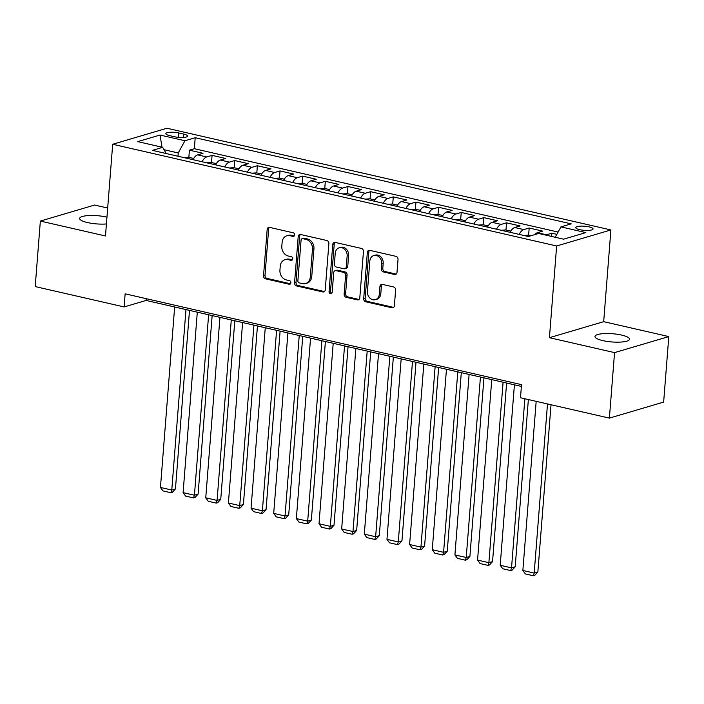 <?xml version="1.0" encoding="UTF-8"?>
<svg xmlns="http://www.w3.org/2000/svg" width="704" height="704" viewBox="0 0 704 704"><rect width="100%" height="100%" fill="white"/><g stroke="black" fill="none" stroke-linecap="round" stroke-linejoin="round"><path stroke-width="1.06" d="M294.642 234.96A1.857 1.531 -106.5 0 0 293.225 232.804L269.606 227.392A2.658 2.191 -106.5 0 0 268.646 227.418A2.658 2.191 -106.5 0 0 267.177 229.451L263.534 275.748A2.658 2.191 -106.5 0 0 265.558 278.837L289.177 284.249A1.857 1.531 -106.5 0 0 289.458 280.641L286.405 279.946A8.501 7.014 -106.5 0 1 279.937 270.081L280.245 266.226A8.501 7.014 -106.5 0 1 284.953 259.706A8.501 7.014 -106.5 0 1 288.006 259.626L291.06 260.322A1.857 1.531 -106.5 0 0 291.342 256.722L288.288 256.027A8.501 7.014 -106.5 0 1 281.82 246.162L282.128 242.308A8.501 7.014 -106.5 0 1 286.827 235.787A8.501 7.014 -106.5 0 1 289.89 235.708L292.943 236.403A1.857 1.531 -106.5 0 0 294.642 234.96M621.614 335.078A17.318 4.118 4.5 0 0 604.12 333.599A17.318 4.118 4.5 0 0 594.968 336.494A17.318 4.118 4.5 0 0 602.844 340.622A17.318 4.118 4.5 0 0 620.338 342.1A17.318 4.118 4.5 0 0 629.49 339.214A17.318 4.118 4.5 0 0 621.614 335.078M106.955 217.175A17.318 4.118 4.5 0 0 106.313 217.026A17.318 4.118 4.5 0 0 88.818 215.547A17.318 4.118 4.5 0 0 79.658 218.434A17.318 4.118 4.5 0 0 87.542 222.57A17.318 4.118 4.5 0 0 106.427 223.951M589.107 226.89A8.659 2.059 4.5 0 0 580.369 226.151A8.659 2.059 4.5 0 0 575.784 227.594A8.659 2.059 4.5 0 0 579.726 229.662A8.659 2.059 4.5 0 0 588.474 230.402A8.659 2.059 4.5 0 0 593.05 228.95A8.659 2.059 4.5 0 0 589.107 226.89M394.574 274.481A2.658 2.191 -106.5 0 0 395.525 274.454A2.658 2.191 -106.5 0 0 397.003 272.422L398.024 259.433A2.658 2.191 -106.5 0 0 396 256.353L369.767 250.342A2.658 2.191 -106.5 0 0 368.808 250.36A2.658 2.191 -106.5 0 0 367.338 252.402L363.695 298.698A2.658 2.191 -106.5 0 0 365.719 301.778L391.952 307.789A2.658 2.191 -106.5 0 0 392.902 307.762A2.658 2.191 -106.5 0 0 394.381 305.73L395.613 290.039A2.658 2.191 -106.5 0 0 393.589 286.959L382.36 284.381A2.658 2.191 -106.5 0 0 381.41 284.407A2.658 2.191 -106.5 0 0 379.94 286.449L379.324 294.228A7.102 5.861 -106.5 0 1 375.39 299.675A7.102 5.861 -106.5 0 1 367.435 291.5L369.829 261.026A7.102 5.861 -106.5 0 1 373.762 255.57A7.102 5.861 -106.5 0 1 381.726 263.754L381.322 268.831A2.658 2.191 -106.5 0 0 383.346 271.911L394.574 274.481L396.035 274.05A2.658 2.191 -106.5 0 0 396.211 274.085M549.428 337.691L614.548 352.607L609.391 418.114L663.643 402.09L668.8 336.582L603.68 321.666L610.896 229.953L556.644 245.978L549.428 337.691L603.68 321.666M107.677 208.032L94.609 205.04L40.357 221.065L105.477 235.981L112.693 144.267L556.644 245.978M40.357 221.065L35.2 286.572L124.106 306.935L146.098 300.441L521.382 386.417M609.391 418.114L520.494 397.751L521.523 384.648L125.136 293.832L124.106 306.935M328.874 243.593A2.658 2.191 -106.5 0 0 326.858 240.513L300.617 234.502A2.658 2.191 -106.5 0 0 299.666 234.52A2.658 2.191 -106.5 0 0 298.197 236.562L294.554 282.858A2.658 2.191 -106.5 0 0 296.569 285.938L322.81 291.949A2.658 2.191 -106.5 0 0 323.761 291.922A2.658 2.191 -106.5 0 0 325.23 289.89L328.874 243.593M335.192 242.422L361.425 248.433A2.658 2.191 -106.5 0 1 363.449 251.513L359.806 297.81A2.658 2.191 -106.5 0 1 358.336 299.842A2.658 2.191 -106.5 0 1 357.377 299.869L346.148 297.299A2.658 2.191 -106.5 0 1 344.133 294.219L345.611 275.44A2.658 2.191 -106.5 0 0 343.587 272.36L336.142 270.653A2.658 2.191 -106.5 0 0 335.183 270.679A2.658 2.191 -106.5 0 0 333.714 272.712L332.174 292.266A1.857 1.531 -106.5 0 1 329.058 291.553L332.763 244.482A2.658 2.191 -106.5 0 1 334.242 242.44A2.658 2.191 -106.5 0 1 335.192 242.422M556.855 234.353L551.83 233.2L551.584 236.438M545.723 235.092A10.824 5.544 -77.1 0 1 546.48 234.784L537.425 232.707L542.775 231.123L529.188 228.017L528.616 235.18M519.174 234.397A10.824 5.544 -77.1 0 1 523.829 229.592L514.774 227.515L520.124 225.94L506.537 222.825L505.965 229.988M496.522 229.205A10.824 5.544 -77.1 0 1 501.178 224.409L492.122 222.332L497.473 220.748L483.886 217.633L483.322 224.805M473.88 224.022A10.824 5.544 -77.1 0 1 478.526 219.217L469.471 217.14L474.822 215.556L461.234 212.45L460.671 219.613M451.229 218.83A10.824 5.544 -77.1 0 1 455.884 214.025L446.82 211.948L452.17 210.373L438.583 207.258L438.02 214.421M428.578 213.638A10.824 5.544 -77.1 0 1 433.233 208.842L424.169 206.765L429.519 205.181L415.932 202.066L415.369 209.238M405.926 208.454A10.824 5.544 -77.1 0 1 410.582 203.65L401.518 201.573L406.868 199.989L393.281 196.882L392.718 204.046M383.275 203.262A10.824 5.544 -77.1 0 1 387.93 198.458L378.866 196.381L384.217 194.806L370.63 191.69L370.066 198.854M360.624 198.07A10.824 5.544 -77.1 0 1 365.279 193.266L356.215 191.198L361.566 189.614L347.978 186.498L347.415 193.67M337.973 192.878A10.824 5.544 -77.1 0 1 342.628 188.082L333.564 186.006L338.914 184.422L325.327 181.306L324.764 188.478M315.322 187.695A10.824 5.544 -77.1 0 1 319.977 182.89L310.913 180.814L316.263 179.238L302.676 176.123L302.113 183.286M292.67 182.503A10.824 5.544 -77.1 0 1 297.326 177.698L288.262 175.63L293.621 174.046L280.025 170.931L279.462 178.103M270.019 177.311A10.824 5.544 -77.1 0 1 274.674 172.515L265.61 170.438L270.97 168.854L257.374 165.739L256.81 172.911M247.368 172.128A10.824 5.544 -77.1 0 1 252.023 167.323L242.968 165.246L248.318 163.671L234.722 160.556L234.159 167.719M224.717 166.936A10.824 5.544 -77.1 0 1 229.372 162.131L220.317 160.054L225.667 158.479L212.071 155.364L206.721 156.948A10.824 5.544 102.9 0 0 202.066 161.744M211.508 162.527L212.071 155.364M169.673 135.634L174.654 136.778A8.386 1.998 4.5 0 0 183.128 137.491A8.386 1.998 4.5 0 0 187.563 136.092A8.386 1.998 4.5 0 0 183.744 134.094L178.763 132.95A8.386 1.998 4.5 0 0 170.289 132.238A8.386 1.998 4.5 0 0 165.854 133.637A8.386 1.998 4.5 0 0 169.673 135.634M610.896 229.953L166.945 128.242L112.693 144.267M555.254 237.274L560.938 226.89L571.199 223.863L195.202 137.72L184.941 140.747L178.244 152.962L177.989 156.235M560.938 226.89L585.851 232.602L563.57 239.184L538.657 233.473L528.387 236.509L152.39 150.366L162.65 147.33L137.738 141.627L160.019 135.045L184.941 140.747M558.105 232.065L194.339 148.72L189.42 150.172L203.016 153.287L197.666 154.871A10.824 5.544 102.9 0 0 193.01 159.667M229.372 162.131L234.722 160.556M252.023 167.323L257.374 165.739M274.674 172.515L280.025 170.931M297.326 177.698L302.676 176.123M319.977 182.89L325.327 181.306M342.628 188.082L347.978 186.498M365.279 193.266L370.63 191.69M387.93 198.458L393.281 196.882M410.582 203.65L415.932 202.066M433.233 208.842L438.583 207.258M455.884 214.025L461.234 212.45M478.526 219.217L483.886 217.633M501.178 224.409L506.537 222.825M523.829 229.592L529.188 228.017M546.48 234.784L551.83 233.2M178.244 152.962L164.014 149.706M614.548 352.607L668.8 336.582M146.238 298.672L146.098 300.441M188.857 157.344L189.42 150.172M194.339 148.72L195.202 137.72M166.223 153.534L162.65 147.33M220.317 160.054A10.824 5.544 102.9 0 0 215.662 164.859M242.968 165.246A10.824 5.544 102.9 0 0 238.313 170.051M265.61 170.438A10.824 5.544 102.9 0 0 260.955 175.243M288.262 175.63A10.824 5.544 102.9 0 0 283.606 180.426M310.913 180.814A10.824 5.544 102.9 0 0 306.258 185.618M333.564 186.006A10.824 5.544 102.9 0 0 328.909 190.81M356.215 191.198A10.824 5.544 102.9 0 0 351.56 195.994M378.866 196.381A10.824 5.544 102.9 0 0 374.211 201.186M401.518 201.573A10.824 5.544 102.9 0 0 396.862 206.378M424.169 206.765A10.824 5.544 102.9 0 0 419.514 211.561M446.82 211.948A10.824 5.544 102.9 0 0 442.165 216.753M469.471 217.14A10.824 5.544 102.9 0 0 464.816 221.945M492.122 222.332A10.824 5.544 102.9 0 0 487.467 227.128M514.774 227.515A10.824 5.544 102.9 0 0 510.118 232.32M537.425 232.707A10.824 5.544 102.9 0 0 534.653 234.661M162.034 147.198L160.019 135.045M294.272 235.937L291.35 235.268A8.501 7.014 -106.5 0 0 288.297 235.347L286.827 235.787M284.953 259.706L286.414 259.274A8.501 7.014 -106.5 0 1 289.467 259.195L292.389 259.864M269.43 227.357A2.658 2.191 -106.5 0 0 268.646 229.02L265.003 275.317A2.658 2.191 -106.5 0 0 267.018 278.397L290.506 283.782M300.45 234.467A2.658 2.191 -106.5 0 0 299.658 236.13L296.014 282.427A2.658 2.191 -106.5 0 0 298.038 285.507L324.271 291.518A2.658 2.191 -106.5 0 0 324.447 291.544M302.782 238.656A1.857 1.531 -106.5 0 0 301.083 240.099L297.889 280.738A1.857 1.531 -106.5 0 0 299.297 282.894L302.526 283.633A8.501 7.014 -106.5 0 0 305.58 283.554A8.501 7.014 -106.5 0 0 310.288 277.033L312.47 249.26A8.501 7.014 -106.5 0 0 306.002 239.395L302.782 238.656L304.251 238.225A1.857 1.531 -106.5 0 0 303.582 238.242L302.113 238.674M305.58 283.554L307.05 283.122A8.501 7.014 -106.5 0 0 311.749 276.602L310.288 277.033M304.251 238.225L307.472 238.964A8.501 7.014 -106.5 0 1 313.94 248.829L311.749 276.602M335.183 270.679L336.653 270.248A2.658 2.191 -106.5 0 1 337.603 270.222L345.057 271.929A2.658 2.191 -106.5 0 1 347.072 275.009L345.594 293.779A2.658 2.191 -106.5 0 0 347.618 296.868L358.846 299.438A2.658 2.191 -106.5 0 0 359.022 299.464M335.016 242.387A2.658 2.191 -106.5 0 0 334.233 244.05L330.528 291.113A1.857 1.531 -106.5 0 0 331.813 293.234M347.142 255.957A7.102 5.861 -106.5 0 0 339.178 247.782A7.102 5.861 -106.5 0 0 335.245 253.229L334.4 263.974A2.658 2.191 -106.5 0 0 336.424 267.054L343.869 268.761A2.658 2.191 -106.5 0 0 344.828 268.734A2.658 2.191 -106.5 0 0 346.298 266.693L347.142 255.957L348.612 255.526A7.102 5.861 -106.5 0 0 340.648 247.35L339.178 247.782M344.828 268.734L346.289 268.303A2.658 2.191 -106.5 0 0 347.758 266.262L346.298 266.693M348.612 255.526L347.758 266.262M373.762 255.57L375.232 255.138A7.102 5.861 -106.5 0 1 383.187 263.314L382.791 268.4A2.658 2.191 -106.5 0 0 384.815 271.48L396.035 274.05M375.39 299.675L376.86 299.244A7.102 5.861 -106.5 0 0 380.794 293.797L379.324 294.228M382.193 284.354A2.658 2.191 -106.5 0 0 381.401 286.018L380.794 293.797M369.591 250.307A2.658 2.191 -106.5 0 0 368.808 251.97L365.165 298.267A2.658 2.191 -106.5 0 0 367.18 301.347L393.422 307.358A2.658 2.191 -106.5 0 0 393.589 307.393M185.979 309.575L171.776 490.037L160.45 487.441L174.654 306.979M175.446 488.954L172.374 492.29L170.914 492.73L171.776 490.037L175.446 488.954L189.499 310.385M193.688 158.453L188.672 157.3L184.008 157.608M170.914 492.73L162.985 490.908L160.45 487.441M208.63 314.767L194.427 495.22L183.102 492.633L197.305 312.171M198.097 494.138L195.026 497.482L193.565 497.913L194.427 495.22L198.097 494.138L212.15 315.577M216.339 163.636L211.323 162.492L206.659 162.8M193.565 497.913L185.636 496.1L183.102 492.633M231.282 319.959L217.078 500.412L205.753 497.816L219.956 317.363M220.748 499.33L217.677 502.674L216.216 503.105L217.078 500.412L220.748 499.33L234.802 320.76M238.99 168.828L233.974 167.675L229.31 167.992M216.216 503.105L208.287 501.292L205.753 497.816M253.933 325.142L239.73 505.604L228.404 503.008L242.607 322.555M243.399 504.522L240.328 507.857L238.867 508.297L239.73 505.604L243.399 504.522L257.453 325.952M261.642 174.02L256.626 172.867L251.962 173.175M238.867 508.297L230.938 506.475L228.404 503.008M276.584 330.334L262.381 510.787L251.055 508.2L265.258 327.738M266.05 509.705L262.979 513.049L261.51 513.48L262.381 510.787L266.05 509.705L280.104 331.144M284.293 179.203L279.277 178.059L274.613 178.367M261.51 513.48L253.59 511.667L251.055 508.2M299.235 335.526L285.032 515.979L273.706 513.383L287.91 332.93M288.702 514.897L285.63 518.241L284.161 518.672L285.032 515.979L288.702 514.897L302.746 336.327M306.944 184.395L301.919 183.242L297.264 183.559M284.161 518.672L276.241 516.859L273.706 513.383M321.886 340.71L307.683 521.171L296.358 518.575L310.561 338.122M311.344 520.089L308.282 523.433L306.812 523.864L307.683 521.171L311.344 520.089L325.398 341.519M329.595 189.587L324.57 188.434L319.915 188.742M306.812 523.864L298.883 522.042L296.358 518.575M344.538 345.902L330.334 526.354L319.009 523.767L333.212 343.306M333.995 525.272L330.933 528.616L329.463 529.047L330.334 526.354L333.995 525.272L348.049 346.711M352.246 194.77L347.222 193.626L342.566 193.934M329.463 529.047L321.534 527.234L319.009 523.767M367.189 351.094L352.986 531.546L341.66 528.95L355.863 348.498M356.646 530.464L353.584 533.808L352.114 534.239L352.986 531.546L356.646 530.464L370.7 351.894M374.898 199.962L369.873 198.81L365.218 199.126M352.114 534.239L344.186 532.426L341.66 528.95M389.84 356.286L375.637 536.738L364.311 534.142L378.514 353.69M379.298 535.656L376.235 539L374.766 539.431L375.637 536.738L379.298 535.656L393.351 357.086M397.549 205.154L392.524 204.002L387.86 204.31M374.766 539.431L366.837 537.61L364.311 534.142M412.491 361.469L398.288 541.93L386.962 539.334L401.166 358.873M401.949 540.839L398.886 544.183L397.417 544.614L398.288 541.93L401.949 540.839L416.002 362.278M420.2 210.338L415.175 209.194L410.511 209.502M397.417 544.614L389.488 542.802L386.962 539.334M435.134 366.661L420.939 547.114L409.614 544.518L423.817 364.065M424.6 546.031L421.538 549.375L420.068 549.806L420.939 547.114L424.6 546.031L438.654 367.462M442.851 215.53L437.826 214.377L433.162 214.694M420.068 549.806L412.139 547.994L409.614 544.518M457.785 371.853L443.59 552.306L432.265 549.71L446.459 369.257M447.251 551.223L444.189 554.567L442.719 554.998L443.59 552.306L447.251 551.223L461.305 372.654M465.502 220.722L460.478 219.569L455.814 219.877M442.719 554.998L434.79 553.177L432.265 549.71M480.436 377.036L466.233 557.498L454.916 554.902L469.11 374.44M469.902 556.415L466.84 559.75L465.37 560.19L466.233 557.498L469.902 556.415L483.956 377.846M488.154 225.905L483.129 224.761L478.465 225.069M465.37 560.19L457.442 558.369L454.916 554.902M503.087 382.228L488.884 562.681L477.558 560.085L491.762 379.632M492.554 561.598L489.491 564.942L488.022 565.374L488.884 562.681L492.554 561.598L506.607 383.038M510.805 231.097L505.78 229.944L501.116 230.261M488.022 565.374L480.093 563.561L477.558 560.085M524.85 398.746L511.535 567.873L500.21 565.277L514.413 384.824M515.205 566.79L512.134 570.134L510.673 570.566L511.535 567.873L515.205 566.79L528.37 399.555M531.018 235.734L528.431 235.136L523.767 235.453M510.673 570.566L502.744 568.753L500.21 565.277M547.501 403.938L534.186 573.065L522.861 570.469L536.175 401.342M537.856 571.982L534.785 575.318L533.324 575.758L534.186 573.065L537.856 571.982L551.021 404.747M533.324 575.758L525.395 573.936L522.861 570.469M206.721 156.948L197.666 154.871M178.411 137.368L178.763 132.95M183.48 137.474L183.744 134.094M291.35 235.268L289.89 235.708M292.301 259.961L291.06 260.322M289.467 259.195L288.006 259.626M290.418 283.879L289.177 284.249M267.018 278.397L265.558 278.837M265.003 275.317L263.534 275.748M268.646 229.02L267.177 229.451M294.184 236.042L292.943 236.403M324.271 291.518L322.81 291.949M298.038 285.507L296.569 285.938M296.014 282.427L294.554 282.858M299.658 236.13L298.197 236.562M313.94 248.829L312.47 249.26M307.472 238.964L306.002 239.395M358.846 299.438L357.377 299.869M347.618 296.868L346.148 297.299M345.594 293.779L344.133 294.219M347.072 275.009L345.611 275.44M345.057 271.929L343.587 272.36M337.603 270.222L336.142 270.653M330.528 291.113L329.058 291.553M334.233 244.05L332.763 244.482M384.815 271.48L383.346 271.911M382.791 268.4L381.322 268.831M383.187 263.314L381.726 263.754M381.401 286.018L379.94 286.449M393.422 307.358L391.952 307.789M367.18 301.347L365.719 301.778M365.165 298.267L363.695 298.698M368.808 251.97L367.338 252.402"/></g></svg>
